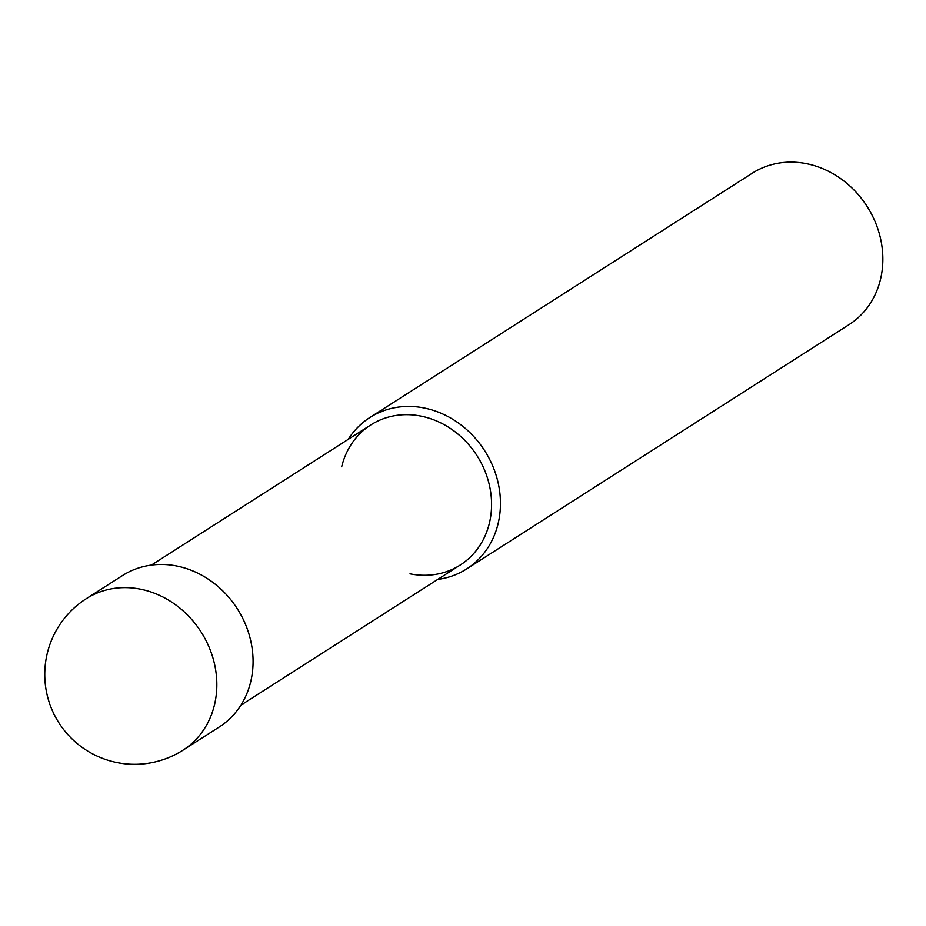 <?xml version="1.0" encoding="UTF-8"?>
<svg xmlns="http://www.w3.org/2000/svg" width="926" height="926" viewBox="0 0 926 926"><rect width="100%" height="100%" fill="white"/><g stroke="black" fill="none" stroke-linecap="round" stroke-linejoin="round"><path stroke-width="1.39" d="M369.868 417.522L752.271 173.22A89.857 78.895 57.4 0 1 806.604 163.694A89.857 78.895 57.4 0 1 879.7 235.077A89.857 78.895 57.4 0 1 849.015 324.656L466.623 568.969A89.857 78.895 -122.6 0 0 497.297 479.379A89.857 78.895 -122.6 0 0 424.201 407.996A89.857 78.895 -122.6 0 0 369.868 417.522A89.857 78.895 -122.6 0 0 348.234 439.341M437.732 579.421A89.857 78.895 -122.6 0 0 466.623 568.969M341.659 466.843A83.12 72.969 57.4 0 1 421.041 416.133A83.12 72.969 57.4 0 1 491.382 510.18A83.12 72.969 57.4 0 1 410.01 573.842M151.378 565.115L370.782 424.941A83.12 72.969 57.4 0 1 421.041 416.133A83.12 72.969 57.4 0 1 488.65 482.157A83.12 72.969 57.4 0 1 460.268 565.022L240.864 705.195M86.234 598.728L122.487 575.578A89.857 78.895 57.4 0 1 176.82 566.041A89.857 78.895 57.4 0 1 249.916 637.435A89.857 78.895 57.4 0 1 219.242 727.014L182.989 750.176A89.857 78.895 -122.6 0 0 213.674 660.585A89.857 78.895 -122.6 0 0 140.578 589.202A89.857 78.895 -122.6 0 0 86.234 598.728A89.857 89.857 0 0 0 116.954 762.549A89.857 89.857 0 0 0 182.989 750.176"/></g></svg>
